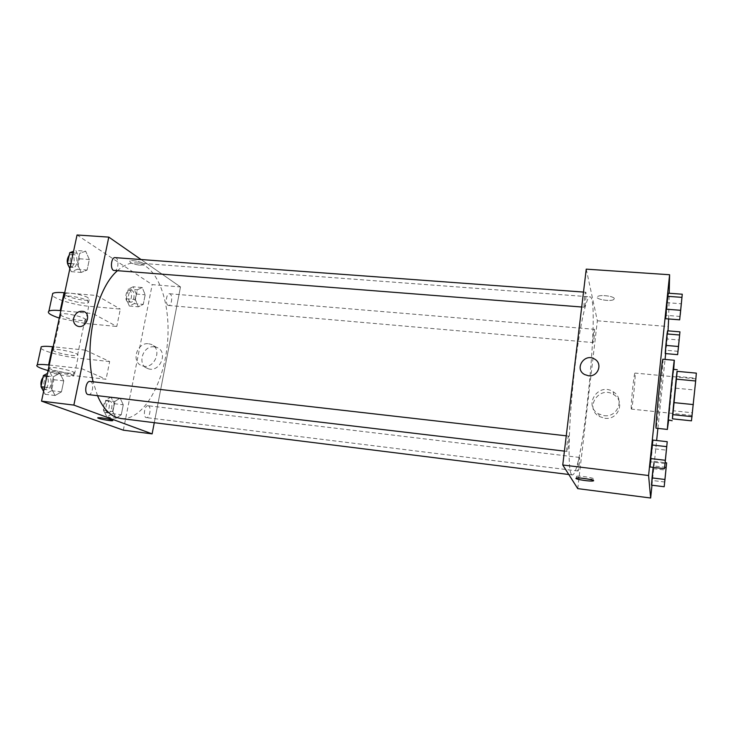 <?xml version="1.0" encoding="UTF-8"?>
<svg xmlns="http://www.w3.org/2000/svg" width="733" height="733" viewBox="0 0 733 733"><rect width="100%" height="100%" fill="white"/><g stroke="black" fill="none" stroke-linecap="round" stroke-linejoin="round"><path stroke-width="0.55" stroke-dasharray="3.67 2.75" d="M631.278 408.785C630.609 405.88 634.146 371.906 634.998 373.07C636.125 372.437 632.377 409.939 631.397 409.096L631.278 408.785M692.126 415.153L695.718 378.833L692.126 415.153M677.035 371.329L673.325 410.782L692.172 412.752L696.35 373.134M692.172 412.752L691.466 420.843M673.325 410.782L677.173 371.338M673.435 369.368L668.349 420.33M675.624 388.16L694.408 390.002M676.733 376.377L695.654 378.164M673.709 369.386L668.624 420.357M662.925 359.225C664.034 358.135 656.915 429.474 656.044 428.191M680.142 316.454L666.251 315.364L665.619 318.718L668.294 293.2L667.571 302.729L681.433 303.764M678.071 351.318L665.775 350.237L665.216 353.544L667.58 330.812L666.948 338.967L679.225 340.011M668.643 318.956L669.202 293.273M651.985 485.228L656.64 440.506M657.895 428.393L665.06 359.417M665.674 353.581L668.029 330.849M665.133 463.549L650.931 461.863L650.116 466.976L652.929 440.093L652.324 448.55L666.499 450.181M664.776 482.021L652.233 480.472L651.518 485.164L654.001 461.359L653.149 467.342L653.305 465.886L664.657 467.251M571.291 474.196C567.754 469.331 568.496 426.624 573.508 379.474C578.474 332.296 586.052 295.811 589.955 296.838C600.657 296.691 582.653 477.183 572.18 474.92L571.291 474.196M577.751 488.627L597.358 320.797L586.244 269.148M592.97 342.375C592.475 340.891 593.748 328.888 594.362 329.309C595.114 329.071 593.785 342.934 593.089 342.568L592.97 342.375M584.201 306.935C583.587 305.038 584.989 291.771 585.749 292.238C586.702 291.972 585.255 307.631 584.366 307.219L584.201 306.935M566.948 451.345C566.133 450.383 567.8 435.576 568.652 436.098C569.651 435.86 567.974 451.885 567.04 451.427L566.948 451.345M579.482 457.502L579.409 457.438C578.694 456.998 577.183 471.255 577.971 471.007C578.649 471.42 580.105 458.327 579.482 457.502M597.358 320.797L668.478 326.579M604.826 418.277C618.304 420.375 625.524 401.363 613.823 394.702C599.356 384.798 583.816 408.263 599.402 416.518L604.826 418.277M614.291 298.661C614.382 296.224 600.281 294.409 597.661 296.517C593.574 298.927 610.433 302.033 613.796 299.495L614.291 298.661C614.382 296.224 600.281 294.409 597.661 296.526C593.574 298.927 610.433 302.033 613.796 299.504L614.291 298.67M581.489 478.163L576.138 476.606L576.578 476.267C579.785 475.46 597.34 478.475 593.263 479.125L588.104 479.061M604.084 415.648C617.736 417.773 625.047 398.514 613.2 391.779C598.559 381.765 582.817 405.532 598.586 413.879L604.084 415.648M588.462 375.754L584.613 374.545M97.535 395.747L93.118 381.783M117.243 270.898C123.611 265.135 129.97 262.478 136.329 262.936C158.044 264.75 171.522 304.149 167.307 344.583C163.45 385.054 142.449 421.017 120.798 418.506M148.368 405.825L148.011 405.734C144.465 405.001 142.798 417.48 146.417 417.627C149.743 418.332 151.63 406.879 148.368 405.825M115.108 257.631C119.397 257.649 118.581 271.311 114.33 270.679M90.067 381.435C94.557 381.636 92.789 395.49 88.363 394.666M167.949 305.249C165.035 303.719 166.446 293.182 169.488 293.75C172.979 293.777 172.017 306.037 168.572 305.469L167.949 305.249M180.492 286.933L154.278 422.684L180.492 286.933L141.057 259.537L180.492 286.933L152.198 284.633L77.047 234.991M666.105 467.828L664.703 481.737M652.233 480.472L654.001 461.359L665.225 462.688M654.001 461.359L653.305 465.886M653.46 468.671L665.976 470.174M679.473 336.429L678.117 349.998M665.775 350.237L666.948 338.967M666.645 447.295L665.06 463.045M650.931 461.863L652.324 448.55M681.736 299.302L680.215 314.668M666.251 315.364L667.571 302.729M110.976 397.02L105.699 400.319L103.655 410.407L106.936 417.05L112.176 413.623L114.174 403.691L110.976 397.02L120.12 398.101L114.907 401.418L112.873 411.543L116.098 418.195L121.275 414.75L123.263 404.781L120.12 398.101L114.907 401.418L112.873 411.543L116.098 418.195L121.275 414.75L123.263 404.781L120.12 398.101M107.797 412.807C104.297 411.818 106.212 400.401 109.739 401.143C113.578 401.327 111.911 413.632 108.145 412.89L107.797 412.807M105.699 400.319L114.907 401.418M103.655 410.407L112.873 411.543M106.936 417.05L116.098 418.195M112.176 413.623L121.275 414.75M114.174 403.691L123.263 404.781M105.186 412.487C101.676 411.497 103.591 400.081 107.137 400.832C110.995 401.015 109.318 413.311 105.534 412.569L105.186 412.487M133.204 286.777L128.22 289.068L126.259 298.762L129.32 306.018L134.276 303.59L136.191 294.034L133.204 286.777L142.229 287.519L137.309 289.828L135.358 299.55L138.372 306.825L143.265 304.378L145.171 294.794L142.229 287.519L137.309 289.828L135.358 299.55L138.372 306.825L143.265 304.378L145.171 294.794L142.229 287.519M130.144 301.941C127.047 300.42 128.467 290.002 131.693 290.589C135.394 290.635 134.46 302.756 130.804 302.161L130.144 301.941M128.22 289.068L137.309 289.828M126.259 298.762L135.358 299.55M129.32 306.018L138.372 306.825M134.276 303.59L143.265 304.378M136.191 294.034L145.171 294.794M127.569 301.721C124.454 300.191 125.884 289.792 129.118 290.378C132.829 290.424 131.903 302.527 128.238 301.941L127.569 301.721M43.595 391.468L45.134 394.29L51.539 390.707L53.866 379.721L49.862 372.135L47.462 373.409M46.133 389.589C41.863 388.353 43.998 375.809 48.323 376.661C53.069 376.899 51.292 390.57 46.628 389.718L46.133 389.589M59.822 373.253L53.436 376.698L51.053 387.913L55.112 395.49L61.444 391.88L63.771 380.858L59.822 373.253L53.436 376.698L51.053 387.913L55.112 395.49L61.444 391.88L63.771 380.858L59.822 373.253L49.862 372.135M46.912 375.956L53.436 376.698M44.521 387.143L51.053 387.913M45.134 394.29L55.112 395.49M51.539 390.707L61.444 391.88M53.866 379.721L63.771 380.858M42.981 377.541L45.492 376.341C50.247 376.579 48.479 390.231 43.788 389.379L41.13 386.172M69.873 268.571L71.303 271.668L77.322 269.295L79.558 258.776L75.829 250.466L73.566 251.282M72.265 267.169C68.508 265.291 70.002 253.966 73.914 254.598C78.449 254.644 77.671 268.122 73.181 267.472L72.265 267.169M85.651 251.172L79.659 253.389L77.377 264.118L81.152 272.447L87.099 270.056L89.325 259.5L85.651 251.172L79.659 253.389L77.377 264.118L81.152 272.447L87.099 270.056L89.325 259.5L85.651 251.172L75.829 250.466M73.218 252.922L79.659 253.389M70.927 263.623L77.377 264.118M71.303 271.668L81.152 272.447M77.322 269.295L87.099 270.056M79.558 258.776L89.325 259.5M69.214 255.212L71.11 254.397C75.664 254.443 74.894 267.911 70.386 267.261L68.939 266.555M112.836 420.559C111.691 419.707 107.98 418.818 101.695 417.874L97.801 417.819M154.333 346.846C142.578 345.06 136.622 365.327 147.974 368.644C159.986 373.381 168.911 351.299 156.605 347.369L154.333 346.846M123.346 430.179L152.198 284.633M148.634 343.759L150.925 344.29C163.34 348.248 154.306 370.577 142.184 365.794C130.721 362.45 136.778 341.972 148.634 343.759M140.15 265.236L143.87 264.851C146.692 263.229 131.94 259.262 129.823 261.095C129.723 262.845 133.168 264.228 140.15 265.236C133.168 264.228 129.723 262.845 129.823 261.095C131.94 259.262 146.692 263.229 143.87 264.851L140.15 265.236M64.706 292.751L96.765 295.509L93.009 313.605L116.785 326.469L120.322 309.088L88.72 306.247C74.858 305.13 54.563 299.11 52.318 295.317M96.765 295.509L120.322 309.088M49.248 365.034L81.574 368.598L85.404 350.145L109.657 361.561L106.065 379.273L74.216 375.672L48.066 370.568M81.574 368.598L106.065 379.273M54.828 351.437C53.115 350.658 52.629 350.09 53.362 349.733C56.514 347.964 81.894 353.883 77.496 355.331C75.453 356.522 59.987 353.856 54.828 351.437M85.404 350.145L53.152 346.782M109.657 361.561L77.872 358.153L74.216 375.672M40.874 348.303C43.32 351.327 63.945 356.76 77.872 358.153M62.351 316.152C60.674 315.282 60.207 314.622 60.958 314.164C64.192 311.946 89.325 318.195 84.863 320.074C82.774 321.567 67.409 318.892 62.351 316.152M88.72 306.247L85.129 323.445L116.785 326.469M60.876 310.645L93.009 313.605M85.129 323.445L59.281 318.085M51.026 369.24C49.303 368.516 48.799 367.993 49.523 367.682C52.639 366.152 78.138 371.906 73.776 373.134C71.761 374.16 56.239 371.512 51.026 369.24M50.394 372.217C48.662 371.503 48.158 370.99 48.882 370.687C51.988 369.194 77.515 374.92 73.153 376.102C71.147 377.11 55.616 374.462 50.394 372.217M87.291 300.548L88.519 302.619C85.294 305.029 60.418 298.734 64.724 296.553C66.795 294.877 82.517 297.671 87.291 300.548M87.905 297.625C83.131 294.721 67.418 291.936 65.347 293.621C61.041 295.848 85.898 302.17 89.124 299.715L87.905 297.625M695.718 378.833L634.998 373.07M692.071 415.455L631.397 409.096M576.578 476.267L576.367 478.09M593.263 479.125L593.116 480.344M598.586 413.879L599.402 416.518M613.2 391.779L613.823 394.702M568.781 474.498L572.18 474.92M136.329 262.936L589.955 296.838M579.409 457.438L148.011 405.734M577.971 471.007L146.417 417.627M581.709 307.008L584.366 307.219M583.495 292.073L585.749 292.238M564.419 451.116L567.04 451.427M566.252 435.823L568.652 436.098M168.572 305.469L593.089 342.568M169.488 293.75L594.362 329.309M105.534 412.569L108.145 412.89M107.137 400.832L109.739 401.143M128.238 301.941L130.804 302.161M129.118 290.378L131.693 290.589M43.788 389.379L46.628 389.718M45.492 376.341L48.323 376.661M70.386 267.261L73.181 267.472M71.11 254.397L73.914 254.598M156.605 347.369L150.925 344.29M147.974 368.644L142.184 365.794M77.496 355.331L84.863 320.074M53.362 349.733L60.958 314.164M73.153 376.102L73.776 373.134M48.882 370.687L49.523 367.682M65.347 293.621L64.724 296.553M89.124 299.715L88.519 302.619"/><path stroke-width="1.1" d="M695.672 380.986L696.35 373.134L677.035 371.329L676.147 379.126L695.672 380.986L691.466 420.843L672.418 418.818L672.637 414.612L692.08 416.656M676.147 379.126L673.764 402.6L693.354 404.589M672.637 414.612L673.764 402.6M677.173 371.338L672.436 418.818M672.161 420.733L668.331 419.927L671.098 389.709L673.435 369.368L677.255 369.716M668.624 420.357L667.415 428.942C667.387 424.205 674.076 357.915 674.342 360.26L673.709 369.386M667.433 429.428L656.044 428.191L655.971 427.696C655.531 422.923 662.256 356.861 662.925 359.225L674.342 360.26M682.276 294.217L668.294 293.2L666.334 309.198L665.619 318.718L679.665 319.826L682.276 294.217L679.665 319.826M679.949 331.838L667.58 330.812L665.839 345.408L665.216 353.544L677.631 354.644L679.949 331.838L677.631 354.644M668.029 330.849L668.643 318.956M669.202 293.273L669.605 274.738L648.586 475.515L650.657 498.009L651.985 485.228M656.64 440.506L657.895 428.393M665.06 359.417L665.674 353.581M667.232 441.697L652.929 440.093L650.702 458.565L650.116 466.976L664.474 468.699L667.232 441.697L664.474 468.699M664.822 479.474L652.049 477.898L653.149 467.342L651.518 485.164L664.19 486.749L666.618 462.853L664.19 486.749M669.605 274.738L586.244 269.148L562.752 464.997L648.586 475.515M588.462 375.754L584.613 374.545C573.829 368.91 584.577 352.518 594.701 359.143C603.03 363.632 597.991 377.129 588.462 375.754C597.991 377.129 603.03 363.632 594.701 359.143L594.701 359.143C584.577 352.518 573.838 368.91 584.613 374.545M562.752 464.997L577.751 488.627L650.657 498.009M575.918 478.42L576.367 478.09C579.565 477.293 597.129 480.307 593.052 480.949C590.468 481.599 576.165 479.492 575.918 478.42M588.104 479.061L581.489 478.163M568.781 474.498L120.798 418.506L116.4 417.416C108.823 414.53 102.528 407.31 97.535 395.747M93.118 381.783C83.709 344.537 96.27 288.72 117.243 270.898M581.709 307.008L113.459 270.376C109.923 268.489 111.407 256.999 115.108 257.631L583.495 292.073M564.419 451.116L87.905 394.546C83.864 393.319 85.963 380.592 90.067 381.435L566.252 435.823M41.534 401.134L77.047 234.991L108.786 237.116L141.057 259.537L108.786 237.116L73.859 405.092L152.125 433.881L154.278 422.684L152.125 433.881L123.346 430.179L41.534 401.134L73.859 405.092L152.125 433.881M664.739 481.737L666.132 467.828M665.225 462.688L666.618 462.853M664.657 467.251L666.05 467.416M652.049 477.898L651.518 485.164M678.153 350.007L679.5 336.429M667.58 330.812L667.03 333.946L679.528 334.99M667.03 333.946L665.839 345.408L678.355 346.489M665.839 345.408L665.216 353.544M665.097 463.054L666.682 447.295M652.929 440.093L652.123 444.986L666.59 446.635M652.123 444.986L650.702 458.565L665.197 460.269M650.702 458.565L650.116 466.976M680.251 314.677L681.772 299.302M668.294 293.2L667.681 296.324L681.827 297.351M667.681 296.324L666.334 309.198L680.508 310.279M666.334 309.198L665.619 318.718M47.462 373.409L43.403 375.562L41.011 386.731L43.595 391.468M43.403 375.562L46.912 375.956M41.011 386.731L44.521 387.143M41.13 386.172C40.535 382.818 41.149 379.941 42.981 377.541M73.566 251.282L69.754 252.674L67.463 263.358L69.873 268.571M69.754 252.674L73.218 252.922M67.463 263.358L70.927 263.623M68.939 266.555C66.593 262.854 66.685 259.079 69.214 255.212M97.801 417.819C97.287 418.589 110.976 421.237 112.635 420.687L112.836 420.559M101.695 417.874C108.915 419.001 112.561 419.936 112.635 420.687C110.72 421.292 95.427 418.167 98.011 417.691L101.695 417.874M73.666 318.149C75.49 312.789 78.834 310.572 83.699 311.507C92.037 314.1 85.679 329.364 77.588 326.148C74.39 324.737 73.089 322.071 73.666 318.149C73.089 322.071 74.39 324.737 77.588 326.148C85.679 329.364 92.037 314.1 83.699 311.507C78.843 310.572 75.499 312.789 73.666 318.149M108.786 237.116L73.859 405.092M53.152 346.782L52.501 346.718C46.646 346.132 42.88 346.178 41.185 346.846L40.874 348.303M59.281 318.085C50.32 315.08 46.866 312.753 48.909 311.113C50.623 310.251 54.398 310.077 60.234 310.581L60.876 310.645M48.066 370.568C38.931 367.929 35.34 366.033 37.291 364.887C38.968 364.31 42.734 364.338 48.598 364.961L49.248 365.034M52.318 295.317L52.73 293.42C54.462 292.467 58.237 292.22 64.055 292.696L64.706 292.751M52.501 346.718L48.598 364.961M64.055 292.696L60.234 310.581M593.116 480.344L593.052 480.949M41.185 346.846L37.291 364.887M52.73 293.42L48.909 311.113"/></g></svg>
